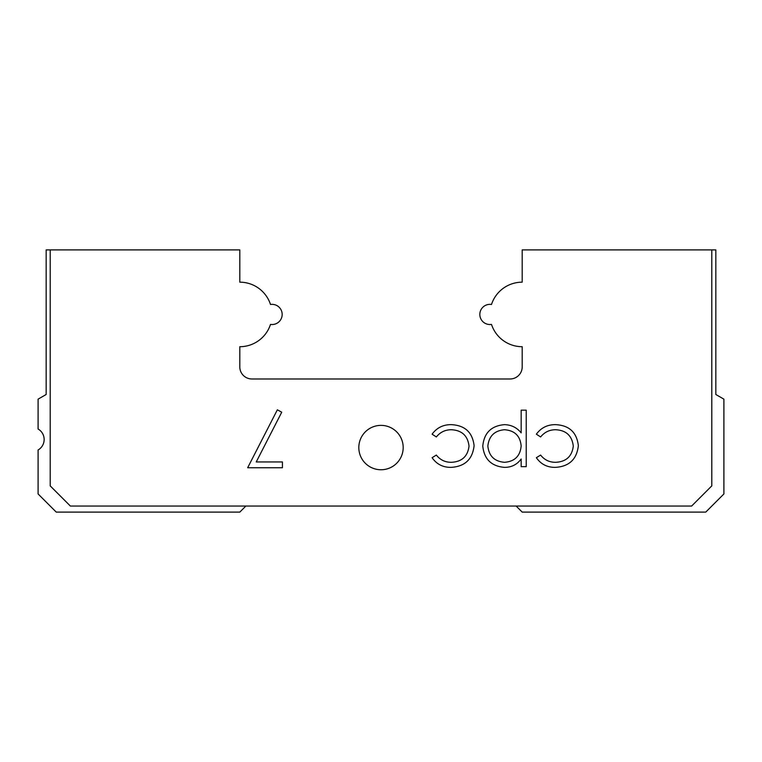 <?xml version="1.0" encoding="UTF-8"?>
<svg xmlns="http://www.w3.org/2000/svg" width="762" height="762" viewBox="0 0 762 762"><rect width="100%" height="100%" fill="white"/><g stroke="black" fill="none" stroke-linecap="round" stroke-linejoin="round"><path stroke-width="1.14" d="M516.141 506.054L522.199 512.112L705.745 512.112L723.9 493.957L723.9 399.155L715.832 394.497L715.832 249.888L522.199 249.888L522.199 282.169A32.271 32.271 0 0 0 491.5 304.476A10.087 10.087 0 0 0 479.831 314.439A10.087 10.087 0 0 0 491.5 324.402A32.271 32.271 0 0 0 522.199 346.71L522.199 366.884A12.106 12.106 0 0 1 510.092 378.981L251.908 378.981A12.106 12.106 0 0 1 239.801 366.884L239.801 346.71A32.271 32.271 0 0 0 270.5 324.402A10.087 10.087 0 0 0 282.169 314.439A10.087 10.087 0 0 0 270.5 304.476A32.271 32.271 0 0 0 239.801 282.169L239.801 249.888L46.168 249.888L46.168 394.497L38.1 399.155L38.1 429.016A12.106 12.106 0 0 1 38.1 449.98L38.1 493.957L56.255 512.112L239.801 512.112L245.859 506.054M358.816 447.561A22.184 22.184 0 0 1 381 425.377A22.184 22.184 0 0 1 403.184 447.561A22.184 22.184 0 0 1 381 469.754A22.184 22.184 0 0 1 358.816 447.561M450.99 467.373C442.922 467.43 436.626 464.201 432.102 457.695L436.34 455.066C440.16 459.924 445.16 462.334 451.361 462.305C461.867 461.782 467.754 456.39 469.03 446.122C467.782 435.75 461.886 430.282 451.333 429.72C445.189 429.758 440.198 432.178 436.34 436.959L432.102 434.178C436.855 427.711 443.293 424.539 451.409 424.653C464.963 425.367 472.526 432.378 474.097 445.675C472.554 459.334 464.858 466.563 450.99 467.373M555.26 467.373C547.192 467.43 540.887 464.201 536.362 457.695L540.61 455.066C544.42 459.924 549.431 462.334 555.631 462.305C566.137 461.782 572.024 456.39 573.291 446.122C572.052 435.75 566.156 430.282 555.603 429.72C549.459 429.758 544.459 432.178 540.61 436.959L536.362 434.178C541.125 427.711 547.564 424.539 555.679 424.653C569.233 425.367 576.796 432.378 578.358 445.675C576.824 459.334 569.128 466.563 555.26 467.373M711.794 249.888L711.794 485.889L691.629 506.054L70.371 506.054L50.206 485.889L50.206 249.888M526.228 410.166L526.228 466.649L521.16 466.649L521.16 459.01C517.017 464.601 511.454 467.382 504.482 467.373C491.376 466.239 484.146 459.153 482.784 446.122C484.013 433.007 491.195 425.853 504.33 424.653C511.188 424.777 516.798 427.511 521.16 432.854L521.16 410.166L526.228 410.166M282.426 461.943L282.426 467.735L247.669 467.735L277.358 409.804L281.73 412.213L256.242 461.943L282.426 461.943M487.851 446.065C488.928 456.057 494.49 461.467 504.53 462.305C514.702 461.515 520.246 456.047 521.16 445.922C520.208 435.874 514.636 430.473 504.454 429.72C494.471 430.663 488.937 436.112 487.851 446.065"/></g></svg>
